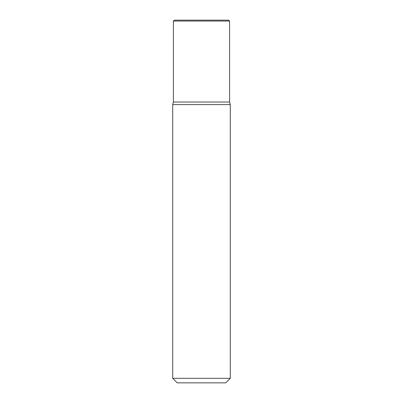 <?xml version="1.0" encoding="UTF-8"?>
<svg xmlns="http://www.w3.org/2000/svg" width="403" height="403" viewBox="0 0 403 403"><rect width="100%" height="100%" fill="white"/><g stroke="black" fill="none" stroke-linecap="round" stroke-linejoin="round"><path stroke-width="0.6" d="M172.711 104.609L172.711 378.316L230.289 378.316L230.289 104.609L172.711 104.609L173.401 102.03L229.599 102.03L229.599 21.057L173.401 21.057L174.308 20.15L228.692 20.15L229.599 21.057M230.289 104.609L229.599 102.03M172.711 378.316L177.244 382.85L225.756 382.85L230.289 378.316M173.401 102.03L173.401 21.057"/></g></svg>
